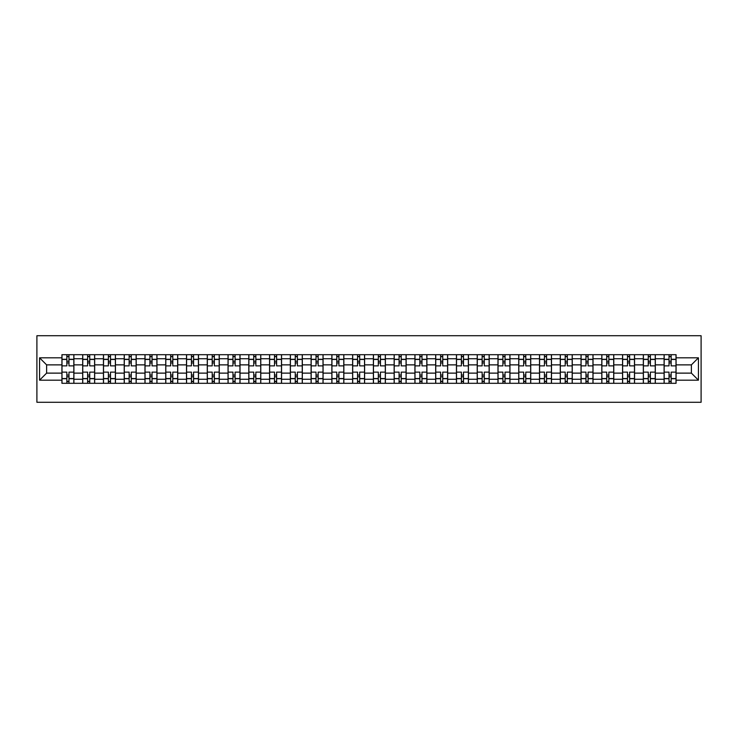 <?xml version="1.0" encoding="UTF-8"?>
<svg xmlns="http://www.w3.org/2000/svg" width="738" height="738" viewBox="0 0 738 738"><rect width="100%" height="100%" fill="white"/><g stroke="black" fill="none" stroke-linecap="round" stroke-linejoin="round"><path stroke-width="1.11" d="M36.9 402.275L701.1 402.275L701.1 335.725L36.9 335.725L36.9 402.275M82.693 383.308L82.693 358.751L73.901 358.751L73.901 383.308M73.901 358.751L73.901 354.692M82.693 358.751L82.693 354.692M94.667 354.692L94.667 383.308M103.449 383.308L103.449 354.692M115.432 354.692L115.432 383.308M124.215 383.308L124.215 354.692M136.198 354.692L136.198 383.308M144.98 383.308L144.98 354.692M156.963 354.692L156.963 383.308M165.746 383.308L165.746 354.692M177.729 354.692L177.729 383.308M186.511 383.308L186.511 354.692M198.494 354.692L198.494 383.308M207.277 383.308L207.277 354.692M219.26 354.692L219.26 383.308M228.042 383.308L228.042 354.692M240.016 354.692L240.016 383.308M248.807 383.308L248.807 354.692M260.782 354.692L260.782 383.308M269.573 383.308L269.573 354.692M281.547 354.692L281.547 383.308M290.338 383.308L290.338 354.692M302.312 354.692L302.312 383.308M311.095 383.308L311.095 354.692M323.078 354.692L323.078 383.308M331.86 383.308L331.86 354.692M343.843 354.692L343.843 383.308M352.626 383.308L352.626 354.692M364.609 354.692L364.609 383.308M373.391 383.308L373.391 354.692M385.374 354.692L385.374 383.308M394.157 383.308L394.157 354.692M406.14 354.692L406.14 383.308M414.922 383.308L414.922 354.692M426.905 354.692L426.905 383.308M435.688 383.308L435.688 354.692M447.662 354.692L447.662 383.308M456.453 383.308L456.453 354.692M468.427 354.692L468.427 383.308M477.218 383.308L477.218 354.692M489.193 354.692L489.193 383.308M497.984 383.308L497.984 354.692M509.958 354.692L509.958 383.308M518.74 383.308L518.74 354.692M530.723 354.692L530.723 383.308M539.506 383.308L539.506 354.692M551.489 354.692L551.489 383.308M560.271 383.308L560.271 354.692M572.254 354.692L572.254 383.308M581.037 383.308L581.037 354.692M593.02 354.692L593.02 383.308M601.802 383.308L601.802 354.692M613.785 354.692L613.785 383.308M622.568 383.308L622.568 354.692M634.551 354.692L634.551 383.308M643.333 383.308L643.333 354.692M655.307 354.692L655.307 383.308M664.099 383.308L664.099 354.692M664.099 373.124L655.307 373.124M643.333 373.124L634.551 373.124M622.568 373.124L613.785 373.124M601.802 373.124L593.02 373.124M581.037 373.124L572.254 373.124M560.271 373.124L551.489 373.124M539.506 373.124L530.723 373.124M518.74 373.124L509.958 373.124M497.984 373.124L489.193 373.124M477.218 373.124L468.427 373.124M456.453 373.124L447.662 373.124M435.688 373.124L426.905 373.124M414.922 373.124L406.14 373.124M394.157 373.124L385.374 373.124M373.391 373.124L364.609 373.124M352.626 373.124L343.843 373.124M331.86 373.124L323.078 373.124M311.095 373.124L302.312 373.124M290.338 373.124L281.547 373.124M269.573 373.124L260.782 373.124M248.807 373.124L240.016 373.124M228.042 373.124L219.26 373.124M207.277 373.124L198.494 373.124M186.511 373.124L177.729 373.124M165.746 373.124L156.963 373.124M144.98 373.124L136.198 373.124M124.215 373.124L115.432 373.124M103.449 373.124L94.667 373.124M82.693 373.124L73.901 373.124M664.099 364.876L655.307 364.876M643.333 364.876L634.551 364.876M622.568 364.876L613.785 364.876M601.802 364.876L593.02 364.876M581.037 364.876L572.254 364.876M560.271 364.876L551.489 364.876M539.506 364.876L530.723 364.876M518.74 364.876L509.958 364.876M497.984 364.876L489.193 364.876M477.218 364.876L468.427 364.876M456.453 364.876L447.662 364.876M435.688 364.876L426.905 364.876M414.922 364.876L406.14 364.876M394.157 364.876L385.374 364.876M373.391 364.876L364.609 364.876M352.626 364.876L343.843 364.876M331.86 364.876L323.078 364.876M311.095 364.876L302.312 364.876M290.338 364.876L281.547 364.876M269.573 364.876L260.782 364.876M248.807 364.876L240.016 364.876M228.042 364.876L219.26 364.876M207.277 364.876L198.494 364.876M186.511 364.876L177.729 364.876M165.746 364.876L156.963 364.876M144.98 364.876L136.198 364.876M124.215 364.876L115.432 364.876M103.449 364.876L94.667 364.876M82.693 364.876L73.901 364.876M46.614 373.124L61.927 373.124L61.927 364.876L46.614 364.876L46.614 373.124L39.566 380.181L39.566 357.819L61.927 357.819L61.927 364.876M676.073 364.876L676.073 373.124L691.386 373.124L691.386 364.876L676.073 364.876L676.073 354.692L61.927 354.692L61.927 357.819M676.073 357.819L698.434 357.819L698.434 380.181L676.073 380.181L676.073 373.124M61.927 373.124L61.927 383.308L676.073 383.308L676.073 380.181M61.927 380.181L39.566 380.181M68.975 381.315L66.844 381.315M66.844 356.685L68.975 356.685M89.741 381.315L87.61 381.315M87.61 356.685L89.741 356.685M110.506 381.315L108.375 381.315M108.375 356.685L110.506 356.685M131.272 381.315L129.141 381.315M129.141 356.685L131.272 356.685M152.037 381.315L149.906 381.315M149.906 356.685L152.037 356.685M172.803 381.315L170.672 381.315M170.672 356.685L172.803 356.685M193.568 381.315L191.437 381.315M191.437 356.685L193.568 356.685M214.334 381.315L212.203 381.315M212.203 356.685L214.334 356.685M235.099 381.315L232.968 381.315M232.968 356.685L235.099 356.685M255.855 381.315L253.734 381.315M253.734 356.685L255.855 356.685M276.621 381.315L274.499 381.315M274.499 356.685L276.621 356.685M297.386 381.315L295.255 381.315M295.255 356.685L297.386 356.685M318.152 381.315L316.021 381.315M316.021 356.685L318.152 356.685M338.917 381.315L336.786 381.315M336.786 356.685L338.917 356.685M359.683 381.315L357.552 381.315M357.552 356.685L359.683 356.685M380.448 381.315L378.317 381.315M378.317 356.685L380.448 356.685M401.214 381.315L399.083 381.315M399.083 356.685L401.214 356.685M421.979 381.315L419.848 381.315M419.848 356.685L421.979 356.685M442.745 381.315L440.614 381.315M440.614 356.685L442.745 356.685M463.501 381.315L461.379 381.315M461.379 356.685L463.501 356.685M484.266 381.315L482.145 381.315M482.145 356.685L484.266 356.685M505.032 381.315L502.901 381.315M502.901 356.685L505.032 356.685M525.797 381.315L523.666 381.315M523.666 356.685L525.797 356.685M546.563 381.315L544.432 381.315M544.432 356.685L546.563 356.685M567.328 381.315L565.197 381.315M565.197 356.685L567.328 356.685M588.094 381.315L585.963 381.315M585.963 356.685L588.094 356.685M608.859 381.315L606.728 381.315M606.728 356.685L608.859 356.685M629.625 381.315L627.494 381.315M627.494 356.685L629.625 356.685M650.39 381.315L648.259 381.315M648.259 356.685L650.39 356.685M671.156 381.315L669.025 381.315M669.025 356.685L671.156 356.685M39.566 357.819L46.614 364.876M691.386 373.124L698.434 380.181M691.386 364.876L698.434 357.819M73.837 383.308L73.837 365.873L68.975 365.873L68.975 354.692M66.844 354.692L66.844 365.873L61.992 365.873L61.992 354.692M73.837 365.873L73.837 354.692M61.992 383.308L61.992 372.127L66.844 372.127L66.844 383.308M68.975 383.308L68.975 372.127L73.837 372.127M66.844 362.939L68.975 362.939M61.992 372.127L61.992 365.873M68.975 375.061L66.844 375.061M68.975 381.583L66.844 381.583M66.844 376.786L68.975 376.786M68.975 361.214L66.844 361.214M66.844 356.417L68.975 356.417M94.602 383.308L94.602 365.873L89.741 365.873L89.741 354.692M87.61 354.692L87.61 365.873L82.757 365.873L82.757 354.692M94.602 365.873L94.602 354.692M82.757 383.308L82.757 372.127L87.61 372.127L87.61 383.308M89.741 383.308L89.741 372.127L94.602 372.127M87.61 362.939L89.741 362.939M82.757 372.127L82.757 365.873M89.741 375.061L87.61 375.061M89.741 381.583L87.61 381.583M87.61 376.786L89.741 376.786M89.741 361.214L87.61 361.214M87.61 356.417L89.741 356.417M115.368 383.308L115.368 365.873L110.506 365.873L110.506 354.692M108.375 354.692L108.375 365.873L103.523 365.873L103.523 354.692M115.368 365.873L115.368 354.692M103.523 383.308L103.523 372.127L108.375 372.127L108.375 383.308M110.506 383.308L110.506 372.127L115.368 372.127M108.375 362.939L110.506 362.939M103.523 372.127L103.523 365.873M110.506 375.061L108.375 375.061M110.506 381.583L108.375 381.583M108.375 376.786L110.506 376.786M110.506 361.214L108.375 361.214M108.375 356.417L110.506 356.417M136.133 383.308L136.133 365.873L131.272 365.873L131.272 354.692M129.141 354.692L129.141 365.873L124.288 365.873L124.288 354.692M136.133 365.873L136.133 354.692M124.288 383.308L124.288 372.127L129.141 372.127L129.141 383.308M131.272 383.308L131.272 372.127L136.133 372.127M129.141 362.939L131.272 362.939M124.288 372.127L124.288 365.873M131.272 375.061L129.141 375.061M131.272 381.583L129.141 381.583M129.141 376.786L131.272 376.786M131.272 361.214L129.141 361.214M129.141 356.417L131.272 356.417M156.899 383.308L156.899 365.873L152.037 365.873L152.037 354.692M149.906 354.692L149.906 365.873L145.045 365.873L145.045 354.692M156.899 365.873L156.899 354.692M145.045 383.308L145.045 372.127L149.906 372.127L149.906 383.308M152.037 383.308L152.037 372.127L156.899 372.127M149.906 362.939L152.037 362.939M145.045 372.127L145.045 365.873M152.037 375.061L149.906 375.061M152.037 381.583L149.906 381.583M149.906 376.786L152.037 376.786M152.037 361.214L149.906 361.214M149.906 356.417L152.037 356.417M177.664 383.308L177.664 365.873L172.803 365.873L172.803 354.692M170.672 354.692L170.672 365.873L165.81 365.873L165.81 354.692M177.664 365.873L177.664 354.692M165.81 383.308L165.81 372.127L170.672 372.127L170.672 383.308M172.803 383.308L172.803 372.127L177.664 372.127M170.672 362.939L172.803 362.939M165.81 372.127L165.81 365.873M172.803 375.061L170.672 375.061M172.803 381.583L170.672 381.583M170.672 376.786L172.803 376.786M172.803 361.214L170.672 361.214M170.672 356.417L172.803 356.417M198.421 383.308L198.421 365.873L193.568 365.873L193.568 354.692M191.437 354.692L191.437 365.873L186.576 365.873L186.576 354.692M198.421 365.873L198.421 354.692M186.576 383.308L186.576 372.127L191.437 372.127L191.437 383.308M193.568 383.308L193.568 372.127L198.421 372.127M191.437 362.939L193.568 362.939M186.576 372.127L186.576 365.873M193.568 375.061L191.437 375.061M193.568 381.583L191.437 381.583M191.437 376.786L193.568 376.786M193.568 361.214L191.437 361.214M191.437 356.417L193.568 356.417M219.186 383.308L219.186 365.873L214.334 365.873L214.334 354.692M212.203 354.692L212.203 365.873L207.341 365.873L207.341 354.692M219.186 365.873L219.186 354.692M207.341 383.308L207.341 372.127L212.203 372.127L212.203 383.308M214.334 383.308L214.334 372.127L219.186 372.127M212.203 362.939L214.334 362.939M207.341 372.127L207.341 365.873M214.334 375.061L212.203 375.061M214.334 381.583L212.203 381.583M212.203 376.786L214.334 376.786M214.334 361.214L212.203 361.214M212.203 356.417L214.334 356.417M239.951 383.308L239.951 365.873L235.099 365.873L235.099 354.692M232.968 354.692L232.968 365.873L228.107 365.873L228.107 354.692M239.951 365.873L239.951 354.692M228.107 383.308L228.107 372.127L232.968 372.127L232.968 383.308M235.099 383.308L235.099 372.127L239.951 372.127M232.968 362.939L235.099 362.939M228.107 372.127L228.107 365.873M235.099 375.061L232.968 375.061M235.099 381.583L232.968 381.583M232.968 376.786L235.099 376.786M235.099 361.214L232.968 361.214M232.968 356.417L235.099 356.417M260.717 383.308L260.717 365.873L255.855 365.873L255.855 354.692M253.734 354.692L253.734 365.873L248.872 365.873L248.872 354.692M260.717 365.873L260.717 354.692M248.872 383.308L248.872 372.127L253.734 372.127L253.734 383.308M255.855 383.308L255.855 372.127L260.717 372.127M253.734 362.939L255.855 362.939M248.872 372.127L248.872 365.873M255.855 375.061L253.734 375.061M255.855 381.583L253.734 381.583M253.734 376.786L255.855 376.786M255.855 361.214L253.734 361.214M253.734 356.417L255.855 356.417M281.482 383.308L281.482 365.873L276.621 365.873L276.621 354.692M274.499 354.692L274.499 365.873L269.638 365.873L269.638 354.692M281.482 365.873L281.482 354.692M269.638 383.308L269.638 372.127L274.499 372.127L274.499 383.308M276.621 383.308L276.621 372.127L281.482 372.127M274.499 362.939L276.621 362.939M269.638 372.127L269.638 365.873M276.621 375.061L274.499 375.061M276.621 381.583L274.499 381.583M274.499 376.786L276.621 376.786M276.621 361.214L274.499 361.214M274.499 356.417L276.621 356.417M302.248 383.308L302.248 365.873L297.386 365.873L297.386 354.692M295.255 354.692L295.255 365.873L290.403 365.873L290.403 354.692M302.248 365.873L302.248 354.692M290.403 383.308L290.403 372.127L295.255 372.127L295.255 383.308M297.386 383.308L297.386 372.127L302.248 372.127M295.255 362.939L297.386 362.939M290.403 372.127L290.403 365.873M297.386 375.061L295.255 375.061M297.386 381.583L295.255 381.583M295.255 376.786L297.386 376.786M297.386 361.214L295.255 361.214M295.255 356.417L297.386 356.417M323.013 383.308L323.013 365.873L318.152 365.873L318.152 354.692M316.021 354.692L316.021 365.873L311.168 365.873L311.168 354.692M323.013 365.873L323.013 354.692M311.168 383.308L311.168 372.127L316.021 372.127L316.021 383.308M318.152 383.308L318.152 372.127L323.013 372.127M316.021 362.939L318.152 362.939M311.168 372.127L311.168 365.873M318.152 375.061L316.021 375.061M318.152 381.583L316.021 381.583M316.021 376.786L318.152 376.786M318.152 361.214L316.021 361.214M316.021 356.417L318.152 356.417M343.779 383.308L343.779 365.873L338.917 365.873L338.917 354.692M336.786 354.692L336.786 365.873L331.934 365.873L331.934 354.692M343.779 365.873L343.779 354.692M331.934 383.308L331.934 372.127L336.786 372.127L336.786 383.308M338.917 383.308L338.917 372.127L343.779 372.127M336.786 362.939L338.917 362.939M331.934 372.127L331.934 365.873M338.917 375.061L336.786 375.061M338.917 381.583L336.786 381.583M336.786 376.786L338.917 376.786M338.917 361.214L336.786 361.214M336.786 356.417L338.917 356.417M364.544 383.308L364.544 365.873L359.683 365.873L359.683 354.692M357.552 354.692L357.552 365.873L352.69 365.873L352.69 354.692M364.544 365.873L364.544 354.692M352.69 383.308L352.69 372.127L357.552 372.127L357.552 383.308M359.683 383.308L359.683 372.127L364.544 372.127M357.552 362.939L359.683 362.939M352.69 372.127L352.69 365.873M359.683 375.061L357.552 375.061M359.683 381.583L357.552 381.583M357.552 376.786L359.683 376.786M359.683 361.214L357.552 361.214M357.552 356.417L359.683 356.417M385.31 383.308L385.31 365.873L380.448 365.873L380.448 354.692M378.317 354.692L378.317 365.873L373.456 365.873L373.456 354.692M385.31 365.873L385.31 354.692M373.456 383.308L373.456 372.127L378.317 372.127L378.317 383.308M380.448 383.308L380.448 372.127L385.31 372.127M378.317 362.939L380.448 362.939M373.456 372.127L373.456 365.873M380.448 375.061L378.317 375.061M380.448 381.583L378.317 381.583M378.317 376.786L380.448 376.786M380.448 361.214L378.317 361.214M378.317 356.417L380.448 356.417M406.066 383.308L406.066 365.873L401.214 365.873L401.214 354.692M399.083 354.692L399.083 365.873L394.221 365.873L394.221 354.692M406.066 365.873L406.066 354.692M394.221 383.308L394.221 372.127L399.083 372.127L399.083 383.308M401.214 383.308L401.214 372.127L406.066 372.127M399.083 362.939L401.214 362.939M394.221 372.127L394.221 365.873M401.214 375.061L399.083 375.061M401.214 381.583L399.083 381.583M399.083 376.786L401.214 376.786M401.214 361.214L399.083 361.214M399.083 356.417L401.214 356.417M426.832 383.308L426.832 365.873L421.979 365.873L421.979 354.692M419.848 354.692L419.848 365.873L414.987 365.873L414.987 354.692M426.832 365.873L426.832 354.692M414.987 383.308L414.987 372.127L419.848 372.127L419.848 383.308M421.979 383.308L421.979 372.127L426.832 372.127M419.848 362.939L421.979 362.939M414.987 372.127L414.987 365.873M421.979 375.061L419.848 375.061M421.979 381.583L419.848 381.583M419.848 376.786L421.979 376.786M421.979 361.214L419.848 361.214M419.848 356.417L421.979 356.417M447.597 383.308L447.597 365.873L442.745 365.873L442.745 354.692M440.614 354.692L440.614 365.873L435.752 365.873L435.752 354.692M447.597 365.873L447.597 354.692M435.752 383.308L435.752 372.127L440.614 372.127L440.614 383.308M442.745 383.308L442.745 372.127L447.597 372.127M440.614 362.939L442.745 362.939M435.752 372.127L435.752 365.873M442.745 375.061L440.614 375.061M442.745 381.583L440.614 381.583M440.614 376.786L442.745 376.786M442.745 361.214L440.614 361.214M440.614 356.417L442.745 356.417M468.362 383.308L468.362 365.873L463.501 365.873L463.501 354.692M461.379 354.692L461.379 365.873L456.518 365.873L456.518 354.692M468.362 365.873L468.362 354.692M456.518 383.308L456.518 372.127L461.379 372.127L461.379 383.308M463.501 383.308L463.501 372.127L468.362 372.127M461.379 362.939L463.501 362.939M456.518 372.127L456.518 365.873M463.501 375.061L461.379 375.061M463.501 381.583L461.379 381.583M461.379 376.786L463.501 376.786M463.501 361.214L461.379 361.214M461.379 356.417L463.501 356.417M489.128 383.308L489.128 365.873L484.266 365.873L484.266 354.692M482.145 354.692L482.145 365.873L477.283 365.873L477.283 354.692M489.128 365.873L489.128 354.692M477.283 383.308L477.283 372.127L482.145 372.127L482.145 383.308M484.266 383.308L484.266 372.127L489.128 372.127M482.145 362.939L484.266 362.939M477.283 372.127L477.283 365.873M484.266 375.061L482.145 375.061M484.266 381.583L482.145 381.583M482.145 376.786L484.266 376.786M484.266 361.214L482.145 361.214M482.145 356.417L484.266 356.417M509.893 383.308L509.893 365.873L505.032 365.873L505.032 354.692M502.901 354.692L502.901 365.873L498.049 365.873L498.049 354.692M509.893 365.873L509.893 354.692M498.049 383.308L498.049 372.127L502.901 372.127L502.901 383.308M505.032 383.308L505.032 372.127L509.893 372.127M502.901 362.939L505.032 362.939M498.049 372.127L498.049 365.873M505.032 375.061L502.901 375.061M505.032 381.583L502.901 381.583M502.901 376.786L505.032 376.786M505.032 361.214L502.901 361.214M502.901 356.417L505.032 356.417M530.659 383.308L530.659 365.873L525.797 365.873L525.797 354.692M523.666 354.692L523.666 365.873L518.814 365.873L518.814 354.692M530.659 365.873L530.659 354.692M518.814 383.308L518.814 372.127L523.666 372.127L523.666 383.308M525.797 383.308L525.797 372.127L530.659 372.127M523.666 362.939L525.797 362.939M518.814 372.127L518.814 365.873M525.797 375.061L523.666 375.061M525.797 381.583L523.666 381.583M523.666 376.786L525.797 376.786M525.797 361.214L523.666 361.214M523.666 356.417L525.797 356.417M551.424 383.308L551.424 365.873L546.563 365.873L546.563 354.692M544.432 354.692L544.432 365.873L539.579 365.873L539.579 354.692M551.424 365.873L551.424 354.692M539.579 383.308L539.579 372.127L544.432 372.127L544.432 383.308M546.563 383.308L546.563 372.127L551.424 372.127M544.432 362.939L546.563 362.939M539.579 372.127L539.579 365.873M546.563 375.061L544.432 375.061M546.563 381.583L544.432 381.583M544.432 376.786L546.563 376.786M546.563 361.214L544.432 361.214M544.432 356.417L546.563 356.417M572.19 383.308L572.19 365.873L567.328 365.873L567.328 354.692M565.197 354.692L565.197 365.873L560.336 365.873L560.336 354.692M572.19 365.873L572.19 354.692M560.336 383.308L560.336 372.127L565.197 372.127L565.197 383.308M567.328 383.308L567.328 372.127L572.19 372.127M565.197 362.939L567.328 362.939M560.336 372.127L560.336 365.873M567.328 375.061L565.197 375.061M567.328 381.583L565.197 381.583M565.197 376.786L567.328 376.786M567.328 361.214L565.197 361.214M565.197 356.417L567.328 356.417M592.955 383.308L592.955 365.873L588.094 365.873L588.094 354.692M585.963 354.692L585.963 365.873L581.101 365.873L581.101 354.692M592.955 365.873L592.955 354.692M581.101 383.308L581.101 372.127L585.963 372.127L585.963 383.308M588.094 383.308L588.094 372.127L592.955 372.127M585.963 362.939L588.094 362.939M581.101 372.127L581.101 365.873M588.094 375.061L585.963 375.061M588.094 381.583L585.963 381.583M585.963 376.786L588.094 376.786M588.094 361.214L585.963 361.214M585.963 356.417L588.094 356.417M613.712 383.308L613.712 365.873L608.859 365.873L608.859 354.692M606.728 354.692L606.728 365.873L601.867 365.873L601.867 354.692M613.712 365.873L613.712 354.692M601.867 383.308L601.867 372.127L606.728 372.127L606.728 383.308M608.859 383.308L608.859 372.127L613.712 372.127M606.728 362.939L608.859 362.939M601.867 372.127L601.867 365.873M608.859 375.061L606.728 375.061M608.859 381.583L606.728 381.583M606.728 376.786L608.859 376.786M608.859 361.214L606.728 361.214M606.728 356.417L608.859 356.417M634.477 383.308L634.477 365.873L629.625 365.873L629.625 354.692M627.494 354.692L627.494 365.873L622.632 365.873L622.632 354.692M634.477 365.873L634.477 354.692M622.632 383.308L622.632 372.127L627.494 372.127L627.494 383.308M629.625 383.308L629.625 372.127L634.477 372.127M627.494 362.939L629.625 362.939M622.632 372.127L622.632 365.873M629.625 375.061L627.494 375.061M629.625 381.583L627.494 381.583M627.494 376.786L629.625 376.786M629.625 361.214L627.494 361.214M627.494 356.417L629.625 356.417M655.243 383.308L655.243 365.873L650.39 365.873L650.39 354.692M648.259 354.692L648.259 365.873L643.398 365.873L643.398 354.692M655.243 365.873L655.243 354.692M643.398 383.308L643.398 372.127L648.259 372.127L648.259 383.308M650.39 383.308L650.39 372.127L655.243 372.127M648.259 362.939L650.39 362.939M643.398 372.127L643.398 365.873M650.39 375.061L648.259 375.061M650.39 381.583L648.259 381.583M648.259 376.786L650.39 376.786M650.39 361.214L648.259 361.214M648.259 356.417L650.39 356.417M676.008 383.308L676.008 365.873L671.156 365.873L671.156 354.692M669.025 354.692L669.025 365.873L664.163 365.873L664.163 354.692M676.008 365.873L676.008 354.692M664.163 383.308L664.163 372.127L669.025 372.127L669.025 383.308M671.156 383.308L671.156 372.127L676.008 372.127M669.025 362.939L671.156 362.939M664.163 372.127L664.163 365.873M671.156 375.061L669.025 375.061M671.156 381.583L669.025 381.583M669.025 376.786L671.156 376.786M671.156 361.214L669.025 361.214M669.025 356.417L671.156 356.417M643.333 358.751L634.551 358.751M622.568 358.751L613.785 358.751M601.802 358.751L593.02 358.751M581.037 358.751L572.254 358.751M560.271 358.751L551.489 358.751M539.506 358.751L530.723 358.751M518.74 358.751L509.958 358.751M497.984 358.751L489.193 358.751M477.218 358.751L468.427 358.751M456.453 358.751L447.662 358.751M435.688 358.751L426.905 358.751M414.922 358.751L406.14 358.751M394.157 358.751L385.374 358.751M373.391 358.751L364.609 358.751M352.626 358.751L343.843 358.751M331.86 358.751L323.078 358.751M311.095 358.751L302.312 358.751M290.338 358.751L281.547 358.751M269.573 358.751L260.782 358.751M248.807 358.751L240.016 358.751M228.042 358.751L219.26 358.751M207.277 358.751L198.494 358.751M186.511 358.751L177.729 358.751M165.746 358.751L156.963 358.751M144.98 358.751L136.198 358.751M124.215 358.751L115.432 358.751M103.449 358.751L94.667 358.751M664.099 358.751L655.307 358.751M643.333 379.249L634.551 379.249M622.568 379.249L613.785 379.249M601.802 379.249L593.02 379.249M581.037 379.249L572.254 379.249M560.271 379.249L551.489 379.249M539.506 379.249L530.723 379.249M518.74 379.249L509.958 379.249M497.984 379.249L489.193 379.249M477.218 379.249L468.427 379.249M456.453 379.249L447.662 379.249M435.688 379.249L426.905 379.249M414.922 379.249L406.14 379.249M394.157 379.249L385.374 379.249M373.391 379.249L364.609 379.249M352.626 379.249L343.843 379.249M331.86 379.249L323.078 379.249M311.095 379.249L302.312 379.249M290.338 379.249L281.547 379.249M269.573 379.249L260.782 379.249M248.807 379.249L240.016 379.249M228.042 379.249L219.26 379.249M207.277 379.249L198.494 379.249M186.511 379.249L177.729 379.249M165.746 379.249L156.963 379.249M144.98 379.249L136.198 379.249M124.215 379.249L115.432 379.249M103.449 379.249L94.667 379.249M82.693 379.249L73.901 379.249M664.099 379.249L655.307 379.249M73.837 359.286L68.975 359.286M66.844 359.286L61.992 359.286M66.844 359.461L61.992 359.461M66.844 378.539L61.992 378.539M66.844 378.714L61.992 378.714M73.837 378.714L68.975 378.714M73.837 359.461L68.975 359.461M73.837 378.539L68.975 378.539M94.602 359.286L89.741 359.286M87.61 359.286L82.757 359.286M87.61 359.461L82.757 359.461M87.61 378.539L82.757 378.539M87.61 378.714L82.757 378.714M94.602 378.714L89.741 378.714M94.602 359.461L89.741 359.461M94.602 378.539L89.741 378.539M115.368 359.286L110.506 359.286M108.375 359.286L103.523 359.286M108.375 359.461L103.523 359.461M108.375 378.539L103.523 378.539M108.375 378.714L103.523 378.714M115.368 378.714L110.506 378.714M115.368 359.461L110.506 359.461M115.368 378.539L110.506 378.539M136.133 359.286L131.272 359.286M129.141 359.286L124.288 359.286M129.141 359.461L124.288 359.461M129.141 378.539L124.288 378.539M129.141 378.714L124.288 378.714M136.133 378.714L131.272 378.714M136.133 359.461L131.272 359.461M136.133 378.539L131.272 378.539M156.899 359.286L152.037 359.286M149.906 359.286L145.045 359.286M149.906 359.461L145.045 359.461M149.906 378.539L145.045 378.539M149.906 378.714L145.045 378.714M156.899 378.714L152.037 378.714M156.899 359.461L152.037 359.461M156.899 378.539L152.037 378.539M177.664 359.286L172.803 359.286M170.672 359.286L165.81 359.286M170.672 359.461L165.81 359.461M170.672 378.539L165.81 378.539M170.672 378.714L165.81 378.714M177.664 378.714L172.803 378.714M177.664 359.461L172.803 359.461M177.664 378.539L172.803 378.539M198.421 359.286L193.568 359.286M191.437 359.286L186.576 359.286M191.437 359.461L186.576 359.461M191.437 378.539L186.576 378.539M191.437 378.714L186.576 378.714M198.421 378.714L193.568 378.714M198.421 359.461L193.568 359.461M198.421 378.539L193.568 378.539M219.186 359.286L214.334 359.286M212.203 359.286L207.341 359.286M212.203 359.461L207.341 359.461M212.203 378.539L207.341 378.539M212.203 378.714L207.341 378.714M219.186 378.714L214.334 378.714M219.186 359.461L214.334 359.461M219.186 378.539L214.334 378.539M239.951 359.286L235.099 359.286M232.968 359.286L228.107 359.286M232.968 359.461L228.107 359.461M232.968 378.539L228.107 378.539M232.968 378.714L228.107 378.714M239.951 378.714L235.099 378.714M239.951 359.461L235.099 359.461M239.951 378.539L235.099 378.539M260.717 359.286L255.855 359.286M253.734 359.286L248.872 359.286M253.734 359.461L248.872 359.461M253.734 378.539L248.872 378.539M253.734 378.714L248.872 378.714M260.717 378.714L255.855 378.714M260.717 359.461L255.855 359.461M260.717 378.539L255.855 378.539M281.482 359.286L276.621 359.286M274.499 359.286L269.638 359.286M274.499 359.461L269.638 359.461M274.499 378.539L269.638 378.539M274.499 378.714L269.638 378.714M281.482 378.714L276.621 378.714M281.482 359.461L276.621 359.461M281.482 378.539L276.621 378.539M302.248 359.286L297.386 359.286M295.255 359.286L290.403 359.286M295.255 359.461L290.403 359.461M295.255 378.539L290.403 378.539M295.255 378.714L290.403 378.714M302.248 378.714L297.386 378.714M302.248 359.461L297.386 359.461M302.248 378.539L297.386 378.539M323.013 359.286L318.152 359.286M316.021 359.286L311.168 359.286M316.021 359.461L311.168 359.461M316.021 378.539L311.168 378.539M316.021 378.714L311.168 378.714M323.013 378.714L318.152 378.714M323.013 359.461L318.152 359.461M323.013 378.539L318.152 378.539M343.779 359.286L338.917 359.286M336.786 359.286L331.934 359.286M336.786 359.461L331.934 359.461M336.786 378.539L331.934 378.539M336.786 378.714L331.934 378.714M343.779 378.714L338.917 378.714M343.779 359.461L338.917 359.461M343.779 378.539L338.917 378.539M364.544 359.286L359.683 359.286M357.552 359.286L352.69 359.286M357.552 359.461L352.69 359.461M357.552 378.539L352.69 378.539M357.552 378.714L352.69 378.714M364.544 378.714L359.683 378.714M364.544 359.461L359.683 359.461M364.544 378.539L359.683 378.539M385.31 359.286L380.448 359.286M378.317 359.286L373.456 359.286M378.317 359.461L373.456 359.461M378.317 378.539L373.456 378.539M378.317 378.714L373.456 378.714M385.31 378.714L380.448 378.714M385.31 359.461L380.448 359.461M385.31 378.539L380.448 378.539M406.066 359.286L401.214 359.286M399.083 359.286L394.221 359.286M399.083 359.461L394.221 359.461M399.083 378.539L394.221 378.539M399.083 378.714L394.221 378.714M406.066 378.714L401.214 378.714M406.066 359.461L401.214 359.461M406.066 378.539L401.214 378.539M426.832 359.286L421.979 359.286M419.848 359.286L414.987 359.286M419.848 359.461L414.987 359.461M419.848 378.539L414.987 378.539M419.848 378.714L414.987 378.714M426.832 378.714L421.979 378.714M426.832 359.461L421.979 359.461M426.832 378.539L421.979 378.539M447.597 359.286L442.745 359.286M440.614 359.286L435.752 359.286M440.614 359.461L435.752 359.461M440.614 378.539L435.752 378.539M440.614 378.714L435.752 378.714M447.597 378.714L442.745 378.714M447.597 359.461L442.745 359.461M447.597 378.539L442.745 378.539M468.362 359.286L463.501 359.286M461.379 359.286L456.518 359.286M461.379 359.461L456.518 359.461M461.379 378.539L456.518 378.539M461.379 378.714L456.518 378.714M468.362 378.714L463.501 378.714M468.362 359.461L463.501 359.461M468.362 378.539L463.501 378.539M489.128 359.286L484.266 359.286M482.145 359.286L477.283 359.286M482.145 359.461L477.283 359.461M482.145 378.539L477.283 378.539M482.145 378.714L477.283 378.714M489.128 378.714L484.266 378.714M489.128 359.461L484.266 359.461M489.128 378.539L484.266 378.539M509.893 359.286L505.032 359.286M502.901 359.286L498.049 359.286M502.901 359.461L498.049 359.461M502.901 378.539L498.049 378.539M502.901 378.714L498.049 378.714M509.893 378.714L505.032 378.714M509.893 359.461L505.032 359.461M509.893 378.539L505.032 378.539M530.659 359.286L525.797 359.286M523.666 359.286L518.814 359.286M523.666 359.461L518.814 359.461M523.666 378.539L518.814 378.539M523.666 378.714L518.814 378.714M530.659 378.714L525.797 378.714M530.659 359.461L525.797 359.461M530.659 378.539L525.797 378.539M551.424 359.286L546.563 359.286M544.432 359.286L539.579 359.286M544.432 359.461L539.579 359.461M544.432 378.539L539.579 378.539M544.432 378.714L539.579 378.714M551.424 378.714L546.563 378.714M551.424 359.461L546.563 359.461M551.424 378.539L546.563 378.539M572.19 359.286L567.328 359.286M565.197 359.286L560.336 359.286M565.197 359.461L560.336 359.461M565.197 378.539L560.336 378.539M565.197 378.714L560.336 378.714M572.19 378.714L567.328 378.714M572.19 359.461L567.328 359.461M572.19 378.539L567.328 378.539M592.955 359.286L588.094 359.286M585.963 359.286L581.101 359.286M585.963 359.461L581.101 359.461M585.963 378.539L581.101 378.539M585.963 378.714L581.101 378.714M592.955 378.714L588.094 378.714M592.955 359.461L588.094 359.461M592.955 378.539L588.094 378.539M613.712 359.286L608.859 359.286M606.728 359.286L601.867 359.286M606.728 359.461L601.867 359.461M606.728 378.539L601.867 378.539M606.728 378.714L601.867 378.714M613.712 378.714L608.859 378.714M613.712 359.461L608.859 359.461M613.712 378.539L608.859 378.539M634.477 359.286L629.625 359.286M627.494 359.286L622.632 359.286M627.494 359.461L622.632 359.461M627.494 378.539L622.632 378.539M627.494 378.714L622.632 378.714M634.477 378.714L629.625 378.714M634.477 359.461L629.625 359.461M634.477 378.539L629.625 378.539M655.243 359.286L650.39 359.286M648.259 359.286L643.398 359.286M648.259 359.461L643.398 359.461M648.259 378.539L643.398 378.539M648.259 378.714L643.398 378.714M655.243 378.714L650.39 378.714M655.243 359.461L650.39 359.461M655.243 378.539L650.39 378.539M676.008 359.286L671.156 359.286M669.025 359.286L664.163 359.286M669.025 359.461L664.163 359.461M669.025 378.539L664.163 378.539M669.025 378.714L664.163 378.714M676.008 378.714L671.156 378.714M676.008 359.461L671.156 359.461M676.008 378.539L671.156 378.539"/></g></svg>
